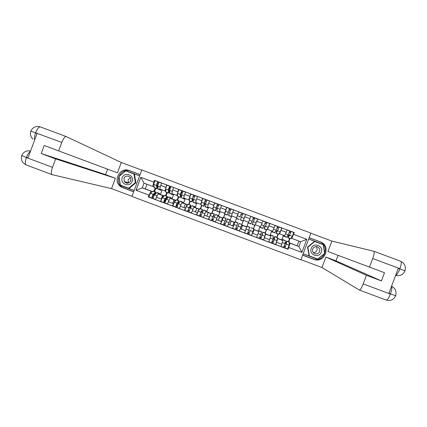 <?xml version="1.0" encoding="UTF-8"?>
<svg xmlns="http://www.w3.org/2000/svg" width="427" height="427" viewBox="0 0 427 427"><rect width="100%" height="100%" fill="white"/><g stroke="black" fill="none" stroke-linecap="round" stroke-linejoin="round"><path stroke-width="0.64" d="M126.691 183.172L126.483 182.206M131.943 196.447L300.891 259.803L310.899 233.089L141.812 169.989L131.943 196.447M162.132 189.935L160.413 194.536L158.134 193.842L155.46 199.585L160.515 201.475L163.162 195.726L164.037 195.988M160.76 185.393C159.986 187.549 159.703 188.787 159.911 189.102L164.939 190.981L166.69 184.934L161.636 183.044L160.76 185.393L165.815 187.282M161.491 201.688L160.515 201.475M167.272 192.662L166.066 195.902M168.131 185.59L166.69 184.934M165.788 191.296L164.939 190.981M165.548 195.71L166.76 192.47M173.698 194.258L171.98 198.865L170.021 198.293L167.411 204.058L172.476 205.958L175.054 200.178L175.807 200.391M172.716 189.86L171.798 193.548L176.831 195.433L178.657 189.401L173.592 187.512L172.716 189.86L177.781 191.75M173.309 206.118L172.476 205.958M178.764 196.959L177.557 200.204M179.868 189.972L178.657 189.401M177.557 195.694L176.831 195.433M177.12 200.039L178.331 196.799M185.281 198.587L183.557 203.199L181.923 202.745L179.383 208.547L184.448 210.442L186.967 204.634L187.592 204.8M184.688 194.333L183.701 198L188.745 199.884L190.639 193.879L185.569 191.985L184.688 194.333L189.759 196.228M185.142 210.548L184.448 210.442M190.277 201.266L189.06 204.506M191.622 194.365L190.639 193.879M189.342 200.103L188.745 199.884M188.707 204.378L189.919 201.133M196.874 202.926L195.155 207.538L193.842 207.207L191.365 213.036L196.441 214.936L198.891 209.097L199.393 209.214M196.682 198.811L195.625 202.457L200.674 204.346L202.638 198.358L197.557 196.463L196.682 198.811L201.757 200.711M196.991 214.989L196.441 214.936M201.8 205.574L200.583 208.819M203.391 198.763L202.638 198.358M201.144 204.517L200.674 204.346M200.311 208.718L201.523 205.472M208.488 207.266L206.764 211.883L205.782 211.675L203.369 217.53L208.456 219.435L210.837 213.569L211.21 213.633M208.691 203.3L207.565 206.919L212.619 208.814L214.653 202.846L209.572 200.946L208.691 203.3L213.778 205.2M208.856 219.435L208.456 219.435M213.34 209.887L212.123 213.137M215.176 203.161L214.653 202.846M212.966 208.936L212.619 208.814M211.931 213.062L213.142 209.817M220.118 211.616L218.394 216.233L217.738 216.147L215.389 222.035L220.481 223.94L223.043 218.058M220.716 207.794L219.515 211.392L224.581 213.286L226.689 207.341L221.597 205.44L220.716 207.794L225.808 209.7M224.896 214.21L223.679 217.46M226.977 207.57L226.689 207.341M223.561 217.418L224.778 214.167M231.765 215.971L227.431 226.545L232.528 228.456L234.909 222.467M232.758 212.294L231.487 215.87L236.558 217.765L238.741 211.845L233.638 209.94L232.758 212.294L237.86 214.199M237.038 225.077L237.919 222.787L235.197 221.773L232.528 228.456M236.467 218.539L235.25 221.789M235.213 221.778L238.768 211.973L245.616 214.53L243.144 221.037L240.422 220.017L242.846 213.495L245.616 214.53M245.605 214.562L239.483 231.06L244.591 232.977L248.37 222.179M239.141 223.438L236.718 229.87L239.488 230.911L241.869 224.458L239.141 223.438L241.869 224.458L243.214 220.866M239.542 230.772L239.483 231.06M243.481 220.353L248.557 222.248L249.928 218.709L250.809 216.35L245.701 214.445M253.542 229.47L251.556 235.587L256.67 237.503L258.789 231.514L258.319 231.178L260.054 226.55M254.839 225.408L253.622 228.664M257.47 218.96L257.78 218.955L255.303 224.767M253.531 228.632L254.748 225.376M255.485 224.842L260.571 226.742L262.013 223.225L262.899 220.866L257.78 218.955M265.434 233.927L265.727 234.108L263.646 240.113L268.77 242.034L270.819 236.014L270.024 235.555L271.753 230.922M266.533 229.785L265.316 233.041M269.336 223.39L269.88 223.476L267.51 229.336L267.201 229.214M265.14 232.977L266.363 229.715M267.51 229.336L272.602 231.242L274.118 227.751L274.999 225.387L269.88 223.476M277.347 238.389L277.769 238.613L275.757 244.65L280.886 246.571L282.866 240.524L281.74 239.937L283.475 235.304M278.249 234.161L277.027 237.423M281.217 227.831L281.991 227.997L279.552 233.841L279.114 233.67M276.771 237.327L277.993 234.065M275.346 244.345L275.757 244.65M279.552 233.841L284.654 235.747L286.239 232.277L287.12 229.913L281.991 227.997M277.358 238.298L281.74 239.937M265.45 233.841L270.024 235.555M253.563 229.395L258.319 231.178M241.698 224.954L246.635 226.801M230.036 220.588L234.925 222.419M218.394 216.233L223.081 217.989M206.764 211.883L211.253 213.559M195.155 207.538L199.441 209.139M183.557 203.199L187.645 204.725M171.98 198.865L175.865 200.316M160.413 194.536L164.107 195.918M252.752 233.345L254.065 229.742M241.26 229.037L242.573 225.445M234.039 222.248L232.699 225.835L234.033 222.248M221.213 221.533L222.552 217.951M146.957 184.261L145.244 188.857L142.25 187.917L152.29 191.59M145.244 188.857L152.359 191.52M154.035 186.903L144.022 183.167L142.25 187.917L135.994 190.271L140.83 177.312L153.725 182.132L152.797 186.444M153.998 191.387L155.204 188.147M289.282 242.76L298.895 246.539L300.693 241.746L291.764 238.405L294.331 232.582L154.403 180.317L153.725 182.132M293.648 234.412L306.783 239.317L301.878 252.4L288.748 247.484L289.97 243.198L298.895 246.539L301.878 252.4M151.019 191.2L148.206 196.916L288.065 249.315L288.748 247.484M148.884 195.102L135.994 190.271M297.16 245.712L298.9 241.074M289.271 242.851L289.97 243.198M291.764 238.405L291.043 238.133M289.976 238.549L288.753 241.81M149.696 197.269L148.206 196.916M157.099 184.88L156.944 185.297M155.796 188.371L154.59 191.611M156.41 181.213L154.403 180.317M293.114 232.272L294.331 232.582M287.323 248.829L288.065 249.315M288.417 241.687L289.639 238.421M177.285 205.995L176.618 205.745M181.731 192.059L182.404 192.315M189.246 210.474L188.126 210.052M193.239 196.361L194.365 196.783M201.218 214.957L199.98 214.493M205.109 200.797L206.342 201.256L205.12 200.775M213.212 219.451L211.947 218.976M217.081 205.27L218.341 205.739M225.221 223.945L223.935 223.465M229.069 209.748L230.35 210.228M237.247 228.45L235.939 227.959M241.074 214.231L242.381 214.722M249.272 232.955L247.975 232.469M253.115 218.731L254.407 219.216M261.308 237.465L260.038 236.985M265.178 223.241L266.448 223.711M273.365 241.981L272.111 241.511M277.262 227.751L278.511 228.221M285.444 246.502L284.206 246.043M289.357 232.272L290.584 232.731M140.83 177.312L144.022 183.167M300.693 241.746L306.783 239.317M157.686 185.088L156.89 184.79L157.899 185.179L158.38 183.231L157.456 182.884M160.883 190.271L158.22 189.273L157.766 186.001C158.059 184.395 158.545 183.146 159.228 182.265L161.598 183.151L159.228 182.265M161.481 189.689L160.915 190.282L160.739 189.412M157.889 187.149L157.211 187.645L156.864 184.571L157.568 182.777L158.63 183.178M157.568 182.777L157.942 181.785L159.234 182.265M157.051 186.204L157.819 186.492M157.931 187.506L156.944 188.798L156.469 185.515C156.757 183.909 157.243 182.66 157.931 181.779L155.198 180.76L157.931 181.779M156.912 188.787L154.248 187.789L153.725 184.491C154.003 182.879 154.494 181.635 155.188 180.76M156.922 184.208L157.333 183.103M154.147 195.304L153.192 194.968L153.891 195.256L153.389 197.157M155.364 193.949L155.177 193.095L152.866 195.272L151.857 198.08L149.119 197.055C149.135 195.998 149.578 194.739 150.448 193.276L153.042 191.029M154.948 194.349L154.163 194.055M155.625 193.698L155.711 192.027L153.186 194.301C152.327 195.769 151.884 197.028 151.857 198.08L153.154 198.566C153.181 197.514 153.629 196.255 154.483 194.787L157.013 192.518M152.247 196.751L153.197 197.109M153.288 197.482L152.231 197.087M159.751 194.333L159.682 193.516L158.983 194.104M152.674 195.587L152.258 196.692M169.572 189.54L168.772 189.23L169.572 189.54L170.261 187.693L169.354 187.33M172.588 194.648L169.909 193.65L169.663 190.447C169.994 188.851 170.48 187.608 171.12 186.706L169.823 186.225C169.177 187.122 168.697 188.366 168.366 189.962L168.633 193.169L169.716 191.445M173.138 194.05L172.609 194.659L172.503 193.81M169.706 191.205L168.921 192.022L168.756 189.017L169.455 187.218L170.554 187.629M169.455 187.218L169.834 186.225L167.08 185.195L169.823 186.225M168.846 190.618L169.69 190.933M168.606 193.164L165.938 192.161L165.623 188.937C165.938 187.336 166.423 186.092 167.08 185.195M169.22 189.396L169.914 187.538M180.669 193.687L181.069 193.837L181.758 191.99L181.272 191.782M184.304 199.03L181.555 197.824L181.582 194.904L183.034 191.157L185.526 192.086L183.034 191.157M184.806 198.411L184.325 199.041L184.277 198.213M180.658 195.032L181.475 195.336L180.653 196.409L180.669 193.463L181.363 191.67L182.5 192.091M181.737 192.038L182.414 192.294M181.363 191.67L181.742 190.672L183.039 191.157M181.475 195.336L180.343 197.552L180.285 194.418L181.731 190.672L178.993 189.647L181.731 190.672M180.322 197.541L177.563 196.335L177.531 193.388L178.982 189.647M181.069 193.837L180.77 193.714L181.464 191.856M133.694 191.755L122.49 187.362C113.304 182.158 120.798 166.904 130.518 171.04L129.408 170.56C119.597 166.381 112.023 181.79 121.305 187.047L133.651 191.872M129.408 170.56L140.109 174.558M141.764 170.127L121.284 162.49L117.425 172.828L58.643 150.886L61.787 142.447L35.462 132.76M58.643 150.886L44.211 145.49L41.222 153.523L105.554 174.6L107.583 169.156M105.554 174.6L115.391 178.283L111.538 188.622L52.073 174.643C50.973 173.917 51.117 171.489 52.51 167.357L55.654 158.924L115.391 178.283M132.002 196.297L111.538 188.622M121.284 162.49L66.116 136.523C64.781 136.635 63.335 138.61 61.787 142.447M41.222 153.523L55.654 158.924M30.418 151.42C29.068 152.204 27.766 154.158 26.517 157.291L28.027 157.851L37.069 133.544L35.564 132.984C34.502 135.93 34.213 138.241 34.699 139.923M130.518 171.04L140.088 174.616M126.082 171.024L139.629 175.849L125.848 170.683L118.898 176.452L120.366 185.377L134.147 190.538M120.782 185.286L134.163 190.501M120.82 185.505L120.366 185.377M126.28 170.864L125.848 170.683M33.055 139.261C30.669 136.976 29.927 134.281 30.835 131.18L35.446 132.749M30.573 151.009C26.479 150.309 23.554 151.798 21.798 155.465L26.415 157.574L52.51 167.357M309.153 237.759L319.417 241.591C330.717 245.328 324.024 263.432 313.007 258.938L313.728 259.338C324.856 263.875 331.614 245.589 320.197 241.815L309.175 237.7M313.642 259.306L302.62 255.181M300.95 259.648L321.974 267.532L325.897 257.07L366.425 275.292L363.201 283.88L390.379 294.07L390.491 293.781L388.917 293.194L398.236 268.38L399.811 268.967L399.918 268.679L372.718 258.522C374.127 254.545 374.527 252.138 373.924 251.289L331.891 241.084L327.968 251.546L369.494 267.11L372.718 258.522M338.067 255.33L336.001 260.849L325.897 257.07M310.851 233.227L331.891 241.084M321.974 267.532L359.288 289.997C360.249 290.04 361.557 288.001 363.201 283.88M336.001 260.849L381.434 280.913L384.508 272.725L369.494 267.11M381.434 280.913L366.425 275.292M312.927 258.911L302.668 255.063M303.127 253.835L317.699 259.296L324.798 253.478L323.271 244.436L308.689 238.987M323.004 244.591L308.684 239.003M322.961 244.34L323.271 244.436M303.143 253.798L317.587 259.002M317.41 259.141L317.699 259.296M391.543 286.202C392.21 287.318 391.858 289.842 390.491 293.781M395.872 295.719L390.609 294.022M404.951 270.873L400.03 268.914M127.817 183.199L127.604 182.569M122.255 177.717C119.645 183.989 129.963 187.853 132.103 181.4C134.718 175.118 124.39 171.264 122.255 177.717M123.985 178.358L124.273 181.496C126.664 183.941 128.81 183.733 130.715 180.877L130.945 179.575C131.1 175.716 125.159 174.68 123.985 178.358M128.5 183.039L128.068 179.772L130.363 177.637M133.929 173.954L134.462 174.179L135.887 182.799L129.173 188.371L120.43 185.153L119.005 176.5L125.746 170.901L133.929 173.954L135.359 182.617L128.607 188.216M135.887 182.799L135.359 182.617M126.627 183.162L126.413 182.185M311.23 248.407C308.577 254.748 319.134 258.703 321.301 252.176C323.96 245.829 313.397 241.879 311.23 248.407M312.713 248.957C312.137 251.177 312.9 252.763 315.003 253.713C317.122 254.204 318.654 253.478 319.599 251.53C320.175 249.24 319.364 247.644 317.176 246.731C315.105 246.32 313.615 247.062 312.713 248.957M315.975 246.587C317.037 247.681 317.336 248.952 316.866 250.398C316.21 251.893 315.062 252.656 313.423 252.683M309.383 255.928L309.041 255.746L307.573 247.019L314.416 241.41L323.154 244.644L324.637 253.419L317.747 259.061L309.383 255.928L307.904 247.164L314.784 241.522M307.573 247.019L307.904 247.164M165.041 199.43L165.793 199.665L165.068 199.398M165.793 199.665L165.1 201.512L164.144 201.208M166.93 198.656L167.042 197.386L164.758 199.724L163.744 202.531L161 201.507C161.059 200.466 161.507 199.206 162.34 197.728L164.731 195.406M166.808 198.79L165.948 198.464M167.042 198.539L167.405 196.404L165.084 198.758C164.262 200.236 163.813 201.496 163.744 202.531L165.041 203.017C165.116 201.982 165.564 200.722 166.381 199.244L168.702 196.89M165.212 201.95L164.117 201.539M171.403 198.694L171.382 197.893L170.747 198.502M165.42 199.569L164.726 201.427M176.922 203.876L177.28 203.967L176.949 203.844M177.28 203.967L176.591 205.819L176.057 205.67M177.755 202.884L178.545 203.183L178.753 201.768L176.666 204.186L175.646 206.994L172.898 205.963L174.248 202.184L176.431 199.783M178.545 203.183L179.116 200.786L176.997 203.215L175.646 206.994L176.943 207.479L178.294 203.7L180.413 201.272M177.146 206.417L176.015 205.995M183.071 203.06L183.098 202.275L182.521 202.91M176.97 203.892L176.276 205.755M192.582 198.123L193.196 196.255M196.041 203.417L193.346 202.414L193.516 199.361L194.958 195.614L197.52 196.569L193.666 195.128L192.219 198.875L192.022 201.741L193.148 199.703L192.396 200.802L192.598 197.925L193.292 196.121L194.456 196.559M196.495 202.782L196.057 203.428L196.073 202.628M193.25 196.34L194.376 196.762M193.292 196.121L193.666 195.128L190.906 194.098L193.661 195.128M192.492 199.457L193.148 199.703M192.049 201.928L189.31 200.727L189.46 197.845L190.906 194.098M207.789 207.816L205.093 206.807L205.472 203.828L206.903 200.071L209.529 201.053L205.606 199.585L204.165 203.343L203.812 206.326L204.843 204.069L204.159 205.2L205.232 200.583L206.433 201.032M208.195 207.159L207.805 207.821L207.885 207.042M205.232 200.583L205.606 199.585L202.852 198.56L205.6 199.585M204.341 203.882L204.843 204.069M203.796 206.321L201.074 205.125L201.411 202.313L202.846 198.555M219.916 211.541L219.569 212.219L216.852 211.205L217.439 208.307L218.87 204.544L221.554 205.547L217.567 204.053L216.137 207.816L215.571 210.724L216.548 208.445L215.939 209.604L217.194 205.051L218.427 205.515M219.569 212.219L219.713 211.466M217.092 205.248L218.24 205.702M217.194 205.051L217.567 204.053L214.802 203.022L217.562 204.053M216.206 208.317L216.548 208.445M215.56 210.719L212.854 209.71L213.372 206.785L214.802 203.022M188.713 208.483L187.997 210.111M189.577 207.314L190.218 207.549L190.479 206.156L188.59 208.648L187.565 211.456L184.811 210.426L186.172 206.652L187.976 204.293L190.842 205.173L188.926 207.682L187.565 211.456L188.862 211.947L190.228 208.168L192.139 205.659M190.218 207.549L190.842 205.173M189.102 210.895L187.939 210.463M194.755 207.437L194.829 206.668L194.317 207.325M201.421 211.744L201.907 211.925L202.222 210.548L200.53 213.121L199.5 215.929L196.746 214.898L198.117 211.125L199.889 208.557M201.907 211.925L202.585 209.572L200.871 212.155L199.5 215.929L200.802 216.414L202.179 212.641L203.882 210.052M201.069 215.379L199.873 214.93M206.454 211.819L206.577 211.066L206.124 211.749M213.276 216.185L213.612 216.308L213.98 214.952L212.491 217.599L211.45 220.407L208.691 219.371L210.073 215.598L211.632 212.956L214.349 213.97L212.838 216.633L211.45 220.407L212.758 220.898L214.14 217.124L215.63 214.45L218.346 215.464L217.951 216.174M213.612 216.308L214.349 213.97M213.062 219.873L211.824 219.409M218.17 216.206L218.346 215.464M233.025 211.589L232.747 212.331M231.653 215.929L231.349 216.622L228.626 215.608L229.427 212.785L230.847 209.016L233.601 210.047L229.545 208.525L227.345 215.128L229.166 209.529L230.441 210.004M231.349 216.622L231.557 215.891M229.427 212.785L232.197 213.82L233.532 210.233M229.08 209.726L229.598 209.945M229.166 209.529L229.545 208.525L226.774 207.495L229.539 208.525M227.34 215.123L224.623 214.108L226.774 207.495M225.152 220.626L223.422 224.89L220.658 223.855L223.406 217.359L226.123 218.378L223.422 224.89L224.725 225.381L227.41 218.859L230.132 219.873L229.79 220.62M225.333 220.695L226.123 218.378M225.066 224.367L223.796 223.892M228.055 224.874L228.333 224.132M229.902 220.604L230.132 219.873M226.129 221.608L228.893 222.643L227.548 226.23M239.985 217.21L241.159 214.007L242.467 214.493M240.011 217.22L241.164 214.007M237.07 225.088L235.41 229.384L232.64 228.344M237.919 222.787L235.41 229.384L236.718 229.87M237.086 228.872L235.784 228.381M254.044 219.078L254.417 219.195M253.2 222.147L254.855 217.983L257.63 219.019L254.962 225.456L252.234 224.437L254.855 217.983L257.63 219.019M253.051 222.093L252.234 224.431M253.2 218.507L254.481 218.982M250.398 217.46L249.662 219.414M248.455 222.211L248.215 222.931L250.943 223.951L253.547 217.492L254.855 217.983M248.215 222.931L248.519 222.237M249.224 220.572L250.772 216.457L253.547 217.492L250.772 216.457M245.018 231.84L245.749 229.881M249.726 227.207L247.414 233.879L244.644 232.843L246.182 228.707M246.699 226.902L247.003 226.187L246.747 226.977M250.249 230.025L249.096 233.372L247.815 232.891M250.105 229.972L248.722 234.37L247.414 233.879M251.017 227.692L253.745 228.712L252.923 231.642L251.498 235.41L248.727 234.37L249.096 233.372M265.455 223.342L266.459 223.695M265.135 226.609L264.831 226.497L264.43 227.874L265.84 225.296L266.886 222.478L269.667 223.513L268.273 227.303L266.79 229.881L264.067 228.861M264.831 226.497L264.057 228.856L265.493 226.262L266.891 222.478L265.573 221.987L262.77 228.376L260.048 227.356L260.406 226.678M265.263 223.011L266.512 223.476M260.235 226.614L260.038 227.351M261.548 231.631L259.435 238.383L256.723 237.364M258.484 231.29L258.826 230.612L258.639 231.407M262.173 234.487L261.879 234.375L262.461 233.249L261.121 237.876L259.872 237.407M261.879 234.375L262.845 232.117L262.178 235.106L260.748 238.874L259.435 238.383M262.845 232.117L265.578 233.142L264.959 236.147L263.523 239.915L260.748 238.874L261.121 237.876M277.267 227.73L278.516 228.194M277.086 231.076L276.621 230.906L276.274 232.299L277.892 229.801L278.932 226.977L281.719 228.018L280.331 231.813L278.639 234.311L275.917 233.291M276.621 230.906L275.901 233.286L277.545 230.772L278.938 226.977L281.719 228.018M277.342 227.522L278.559 227.981M271.887 231.786L274.609 232.8L276.232 230.281L277.619 226.486L278.932 226.977M272.026 231.023L271.876 231.781L272.314 231.13M277.619 226.486L274.961 225.493L277.625 226.486M273.387 236.062L272.917 239.125L271.476 242.894L268.818 241.901M270.275 235.699L270.665 235.042L270.547 235.853M274.118 238.96L273.67 238.789L274.321 237.684L273.163 242.387L271.946 241.928M273.67 238.789L274.694 236.553L274.235 239.616L272.789 243.385L271.476 242.894M274.694 236.553L277.427 237.572L277.016 240.663L275.57 244.425L272.789 243.385L273.163 242.387M289.367 232.251L290.59 232.704M289.052 235.549L288.433 235.32L288.134 236.734L289.96 234.311L291 231.482L293.792 232.528L292.41 236.323L290.504 238.746L287.782 237.727L289.618 235.282L291.006 231.487L293.792 232.528M288.433 235.32L287.761 237.722M289.437 232.042L290.622 232.485M283.838 235.442L283.731 236.211L286.469 237.236L288.305 234.791L289.682 230.991L291 231.482M283.731 236.211L284.233 235.587M289.682 230.991L287.083 230.02L289.687 230.996M285.247 240.497L284.985 243.646L283.533 247.409L280.934 246.438M282.082 240.118L282.525 239.483L282.466 240.316M286.079 243.438L285.476 243.209L286.202 242.13L285.919 245.093L285.225 246.902L284.035 246.459M285.476 243.209L286.554 240.988L286.303 244.137L284.846 247.906L283.533 247.409M289.276 242.008L289.09 245.183L287.633 248.946L284.846 247.906L285.225 246.902M282.866 240.524L277.763 238.613L282.866 240.524M270.814 236.014L265.727 234.108L270.819 236.014M258.789 231.509L253.702 229.609L258.789 231.514M246.774 227.015L241.698 225.114L246.774 227.015M234.781 222.526L229.71 220.631L234.781 222.526M222.803 218.042L217.738 216.147L222.798 218.042M210.842 213.569L205.787 211.675L210.837 213.569M193.842 207.207L198.891 209.097L193.847 207.207M186.973 204.634L181.929 202.75L186.967 204.634M175.059 200.178L170.026 198.293L175.054 200.178M158.134 193.842L163.162 195.726L158.145 193.847M274.118 227.751L268.994 225.835M262.013 223.225L256.899 221.314M249.928 218.709L244.82 216.804M286.239 232.277L281.11 230.361M231.098 221.149L229.758 224.73M221.234 221.538L222.574 217.957M219.638 216.863L218.298 220.439M208.195 212.577L206.855 216.158M196.767 208.301L195.433 211.877M185.355 204.031L184.021 207.602M173.96 199.767L172.625 203.337M161.257 199.078L162.586 195.507L161.246 199.073M269.65 239.67L264.532 237.754M257.556 235.144L252.442 233.227M245.472 230.617L240.369 228.707M233.409 226.096L228.312 224.191M221.362 221.586L216.27 219.681M209.331 217.081L204.25 215.181M197.322 212.587L192.246 210.682M185.329 208.093L180.258 206.193M173.351 203.61L168.291 201.715M161.39 199.131L156.335 197.237M281.767 244.207L276.643 242.29M158.097 189.054L160.803 190.063M157.766 186.001L160.237 186.925M154.12 187.565L156.821 188.579M153.725 184.491L156.469 185.515M155.492 192.139L152.791 191.125M153.186 194.301L150.448 193.276M159.474 193.628L156.768 192.614M156.96 195.715L154.483 194.787M155.513 199.446L153.154 198.566M169.818 193.436L172.524 194.45M169.663 190.447L172.188 191.392M165.836 191.947L168.537 192.956M165.623 188.937L168.366 189.962M181.555 197.824L184.261 198.838M181.582 194.904L184.154 195.865M177.563 196.335L180.274 197.343M177.531 193.388L180.285 194.418M30.845 131.142C32.756 127.166 35.889 125.746 40.25 126.883L66.169 136.539M124.129 188.174L122.955 187.864M66.116 136.523L40.25 126.883C38.761 126.931 37.229 128.874 35.665 132.701M26.282 164.955L26.261 164.95C24.99 164.16 25.038 161.7 26.415 157.574M373.887 251.268L400.846 261.329C401.62 262.237 401.311 264.687 399.918 268.679M319.417 241.591L320.197 241.815M373.924 251.289L400.846 261.329C404.743 263.47 406.12 266.624 404.977 270.798C403.237 274.694 400.227 276.232 395.941 275.42L395.632 275.319M386.141 300.074L386.157 300.085C387.3 300.197 388.709 298.19 390.379 294.07M395.642 275.287C396.827 275.025 398.215 272.917 399.811 268.967M126.888 182.34L127.214 183.226L126.888 182.34M127.337 183.231L127 182.372M167.208 196.521L164.502 195.507M165.084 198.758L162.34 197.728M171.195 198.011L168.489 197.002M168.905 200.188L166.381 199.244M167.464 203.925L165.041 203.017M178.94 200.914L176.234 199.9M176.997 203.215L174.248 202.184M182.932 202.403L180.221 201.389M180.867 204.666L178.294 203.7M179.431 208.408L176.943 207.479M193.303 202.217L196.02 203.236M193.516 199.361L196.137 200.343M189.31 200.727L192.022 201.741M189.46 197.845L192.219 198.875M205.072 206.62L207.789 207.634M205.472 203.828L208.141 204.827M201.074 205.125L203.791 206.14M201.411 202.313L204.165 203.343M216.857 211.029L219.579 212.043M217.439 208.307L220.161 209.321M212.854 209.529L215.571 210.548M213.372 206.785L216.137 207.816M190.688 205.307L187.976 204.293M188.926 207.682L186.172 206.652M194.685 206.801L191.969 205.787M192.849 209.15L190.228 208.168M191.419 212.902L188.862 211.947M202.457 209.71L199.74 208.696M200.871 212.155L198.117 211.125M206.454 211.21L203.738 210.191M204.848 213.644L202.179 212.641M203.423 217.396L200.802 216.414M214.237 214.119L211.514 213.1M212.838 216.633L210.073 215.598M218.245 215.619L215.523 214.6M216.863 218.138L214.14 217.124M215.443 221.901L212.758 220.898M228.658 215.443L231.386 216.462M224.65 213.938L227.372 214.957M225.355 211.264L228.119 212.294M226.038 218.533L223.31 217.514M224.821 221.122L222.051 220.086M230.046 220.038L227.324 219.014M227.479 226.411L224.73 225.381M240.481 219.862L243.209 220.882M241.431 217.274L244.201 218.309M236.462 218.357L239.189 219.377M237.348 215.747L240.123 216.783M237.85 222.958L235.122 221.933M236.82 225.611L234.049 224.575M240.897 227.137L238.127 226.102M252.314 224.287L255.047 225.307M253.451 221.762L256.227 222.803M248.29 222.782L251.023 223.801M249.368 220.236L252.143 221.277M249.683 227.383L246.95 226.363M248.834 230.11L246.059 229.069M253.707 228.888L250.975 227.869M252.923 231.642L250.147 230.601M264.169 228.717L266.902 229.742M265.493 226.262L268.273 227.303M260.139 227.212L262.872 228.237M261.431 224.746L264.18 225.776M262.856 220.972L265.573 221.987L262.856 220.972M261.532 231.818L258.799 230.793M260.87 234.615L258.121 233.585M265.562 233.323L262.824 232.299M264.959 236.147L262.178 235.106M276.034 233.158L278.778 234.183M277.545 230.772L280.331 231.813M271.999 231.647L274.742 232.672M273.526 229.267L276.232 230.281M273.397 236.259L270.659 235.234M272.917 239.125L270.216 238.117M277.433 237.77L274.694 236.739M277.016 240.663L274.235 239.616M287.921 237.599L290.664 238.629M289.618 235.282L292.41 236.323M283.88 236.088L286.624 237.118M285.642 233.799L288.305 234.791M285.284 240.705L282.541 239.675M284.985 243.646L282.327 242.648M289.325 242.216L286.576 241.191M289.09 245.183L286.303 244.137M173.97 199.772L172.641 203.343M185.371 204.037L184.037 207.613M196.788 208.307L195.454 211.883M208.221 212.587L206.881 216.163M219.665 216.868L218.325 220.449M231.124 221.159L229.785 224.741M155.711 192.027L153.015 191.018M159.682 193.516L156.981 192.508M122.49 187.362L121.305 187.047M21.772 155.545C20.699 159.842 22.199 162.975 26.261 164.95L51.955 174.6M313.007 258.938L313.728 259.338M391.554 286.17C395.439 288.364 396.79 291.556 395.605 295.74C393.721 299.781 390.572 301.227 386.157 300.085L359.374 290.029M128.346 182.804L124.273 181.496M314.203 253.339L315.003 253.713M167.405 196.404L164.705 195.395M171.382 197.893L168.681 196.884M179.116 200.786L176.41 199.777M183.098 202.275L180.391 201.266M194.829 206.668L192.123 205.654M202.585 209.572L199.873 208.552M206.577 211.066L203.866 210.047M236.414 218.517L239.136 219.537M238.768 211.973L241.533 213.009M249.731 227.207L247.003 226.187M266.891 222.478L269.667 223.518M261.559 231.637L258.826 230.612M273.403 236.067L270.665 235.042M285.263 240.508L282.525 239.483M289.292 242.013L286.554 240.988"/></g></svg>
